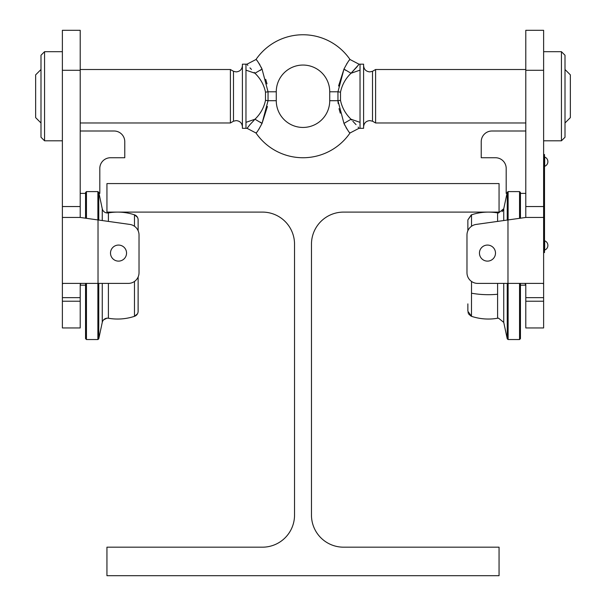 <?xml version="1.0" encoding="UTF-8"?>
<svg xmlns="http://www.w3.org/2000/svg" width="606" height="606" viewBox="0 0 606 606"><rect width="100%" height="100%" fill="white"/><g stroke="black" fill="none" stroke-linecap="round" stroke-linejoin="round"><path stroke-width="0.91" d="M106.944 212.1L262.451 212.1A32.08 32.08 0 0 1 294.531 244.18L294.531 515.1A32.08 32.08 0 0 1 262.451 547.18L106.944 547.18L106.944 575.7L499.056 575.7L499.056 547.18L343.549 547.18A32.08 32.08 0 0 1 311.469 515.1L311.469 244.18A32.08 32.08 0 0 1 343.549 212.1L499.056 212.1L499.056 183.58L106.944 183.58L106.944 212.1M118.526 261.118A8.022 8.022 0 0 0 126.548 253.096A8.022 8.022 0 0 0 118.526 245.074A8.022 8.022 0 0 0 110.504 253.096A8.022 8.022 0 0 0 118.526 261.118M139.024 235.007L139.024 272.7L139.024 235.007A10.696 10.696 0 0 0 129.82 224.417L98.028 219.955L98.028 283.396L62.789 283.396L62.38 284.434L62.38 30.3L80.204 30.3L80.204 217.448L98.028 219.955M80.204 217.448L62.683 217.448L62.38 217.046L62.38 206.548L80.204 206.548M139.024 272.7A10.696 10.696 0 0 1 128.328 283.396L98.028 283.396M81.03 283.396L80.204 284.434L80.204 327.952L62.38 327.952L62.38 284.434M44.556 140.804L40.996 137.244L40.996 55.252L44.556 51.692L44.556 140.804L62.38 140.804M44.556 51.692L62.38 51.692M114.072 131.002L80.204 131.002L114.072 131.002A10.696 10.696 0 0 1 124.768 141.698L124.768 157.742L110.504 157.742A10.696 10.696 0 0 0 99.808 168.43L99.808 193.382L98.99 193.382M85.552 193.382L80.204 193.382M110.504 157.742A10.696 10.696 0 0 0 99.808 168.43M495.496 253.096A8.022 8.022 0 0 0 487.474 245.074A8.022 8.022 0 0 0 479.452 253.096A8.022 8.022 0 0 0 487.474 261.118A8.022 8.022 0 0 0 495.496 253.096M520.448 285.176L525.796 285.176L524.97 283.396M543.317 217.448L543.62 217.046L543.317 217.448L525.796 217.448L476.18 224.417A10.696 10.696 0 0 0 466.976 235.007L466.976 272.7A10.696 10.696 0 0 0 477.672 283.396L543.211 283.396L543.62 284.434L543.62 297.652L543.62 285.176M525.796 217.448L525.796 30.3L543.62 30.3L543.62 284.434M466.976 235.007L466.976 272.7M525.796 297.652L525.796 327.952L543.62 327.952L543.62 297.652L525.796 297.652L525.796 284.434M561.444 140.804L561.444 51.692L565.004 55.252L565.004 137.244L561.444 140.804L543.62 140.804M561.444 51.692L543.62 51.692M491.928 131.002L525.796 131.002L491.928 131.002A10.696 10.696 0 0 0 481.232 141.698L481.232 157.742L495.496 157.742A10.696 10.696 0 0 1 506.192 168.43L506.192 193.382L507.01 193.382M520.448 193.382L525.796 193.382M495.496 157.742A10.696 10.696 0 0 1 506.192 168.43M242.4 65.66C242.029 69.448 239.953 71.523 236.158 71.894L233.492 71.296L233.492 121.2L236.158 120.602C239.953 120.965 242.029 123.048 242.4 126.836M363.6 65.66C363.971 69.448 366.047 71.523 369.842 71.894L372.508 71.296L372.508 121.2L369.842 120.602C366.047 120.965 363.971 123.048 363.6 126.836M267.428 106.504L262.034 123.404L254.982 119.238C244.15 131.313 244.15 131.313 254.982 119.238L254.967 119.238C260.474 113.92 263.981 107.618 265.496 100.331A10.696 0.576 -174 0 0 268.041 100.702L276.268 100.702A26.732 26.732 0 0 0 303 127.442A26.732 26.732 0 0 0 329.732 100.702L337.959 100.702L337.959 91.794L343.966 69.092C347.291 62.804 349.306 59.608 350.018 59.509A57.032 57.032 0 0 0 255.982 59.509C256.694 59.608 258.709 62.804 262.034 69.092L268.041 91.794L268.041 100.702L262.034 123.404C258.709 129.692 256.694 132.888 255.982 132.987A57.032 57.032 0 0 0 350.018 132.987C349.306 132.888 347.291 129.692 343.966 123.404L337.959 100.702L338.171 103.535M338.572 85.991L343.966 69.092L351.033 73.25C361.85 61.183 361.85 61.183 351.018 73.25C345.526 78.575 342.019 84.878 340.504 92.165A10.696 0.576 -174 0 0 337.959 91.794L329.732 91.794A26.732 26.732 0 0 0 303 65.054A26.732 26.732 0 0 0 276.268 91.794L276.268 100.702M233.492 71.296L230.401 69.508L230.401 122.98L80.204 122.98M40.996 69.508L35.648 74.856L35.648 117.632L40.996 122.98M245.968 64.168L242.4 64.168L242.4 128.328L245.968 128.328L245.968 64.168L247.081 64.145L247.839 65.425M372.508 71.296L375.599 69.508L375.599 122.98L525.796 122.98M565.004 69.508L570.352 74.856L570.352 117.632L565.004 122.98M360.032 64.168L363.6 64.168L363.6 128.328L360.032 128.328L360.032 64.168L358.919 64.145L350.018 59.509L349.48 60.07M249.945 124.654L247.081 128.343L255.982 132.987L256.52 132.426M258.959 129.161L259.285 128.639M339.012 108.648L340.277 113.155M351.76 120.064L351.018 119.238C361.85 131.313 361.85 131.313 351.018 119.238L343.966 123.404L344.897 125.412M346.003 127.465L346.996 129.093M349.48 132.426L350.018 132.987L358.919 128.343L358.161 127.071M347.041 63.335L346.715 63.857M266.988 83.848L265.723 79.333M265.496 100.331L265.496 92.165C264.011 84.931 260.504 78.628 254.967 73.25L262.034 69.092L261.095 67.077M259.997 65.031L259.004 63.403M256.52 60.062L255.982 59.509L247.081 64.145M356.033 124.631L352.813 121.223M351.76 72.425L356.033 67.864M356.055 67.842L357.298 66.493M358.161 65.425L358.919 64.145M340.504 92.165L340.504 100.331C341.989 107.565 345.496 113.867 351.033 119.238L360.032 122.351M254.24 120.071L249.967 124.631M254.24 72.432L254.982 73.25C244.15 61.183 244.15 61.183 254.982 73.25L245.968 70.137M249.967 67.864L251.482 69.448M262.034 123.404L260.269 122.124M260.194 70.417L261.072 69.804M345.655 70.311L344.928 69.804M138.13 220.145L138.13 230.734L138.13 220.145M138.1 311.825L138.13 276.972L138.13 311.249A5.348 5.348 0 0 1 134.471 316.324L134.471 281.457M98.755 283.396L98.755 338.83L102.255 322.392A5.348 5.348 0 0 1 108.406 318.241L108.406 283.396M108.406 221.41L108.406 212.903A5.348 5.348 0 0 1 102.255 208.744L98.755 192.307L97.884 191.602L86.446 191.602L86.446 218.327M85.552 218.198L85.552 192.496L86.446 191.602M85.552 283.396L85.552 338.648L86.446 339.542L97.884 339.542L97.884 283.396M98.755 338.83L97.884 339.542L98.755 338.83M138.1 219.281L138.13 230.734L138.13 219.895A5.348 5.348 0 0 0 134.471 214.819L137.426 217.228M97.884 219.933L97.884 191.602M86.446 283.396L86.446 339.542M98.755 192.307L98.755 220.054M134.471 226.25L134.471 214.819A53.472 53.472 0 0 0 108.406 212.903M467.87 303.879L467.87 311.173M467.87 227.265L467.87 219.895L467.87 230.734L467.87 219.895L471.218 214.933M519.554 218.327L519.554 191.602L520.448 192.496L520.448 218.198M520.448 283.396L520.448 338.648L519.554 339.542L519.554 283.396M503.745 283.396L503.745 322.392L507.245 338.83L507.245 283.396M507.245 220.054L507.245 192.307L508.116 191.602L508.116 219.933M508.116 283.396L508.116 339.542L519.554 339.542M471.529 281.457L471.483 316.309M497.594 221.402L497.594 212.903A53.472 53.472 0 0 0 471.529 214.819L471.529 226.25M497.594 283.396L497.594 318.241L498.518 318.158L503.745 322.392M543.62 252.558L544.506 252.558L544.506 154.53L543.62 154.53M525.796 206.548L543.62 206.548L543.62 245.968M544.688 245.43L544.688 250.066A4.954 4.954 0 0 0 544.688 240.794L544.688 245.43M544.688 161.658L544.688 166.294A4.954 4.954 0 0 0 544.688 157.03L544.688 161.658M80.204 301.22L62.38 301.22M80.204 297.652L62.38 297.652M80.204 70.281L62.38 70.281M507.972 219.955L507.972 283.396M525.796 301.22L543.62 301.22M525.796 70.281L543.62 70.281M265.496 92.165A10.696 0.576 174 0 1 268.041 91.794L276.268 91.794M351.033 73.25L360.032 70.137M254.967 119.238L245.968 122.351M337.959 100.702A10.696 0.576 174 0 0 340.504 100.331M102.255 322.392L102.255 283.396M102.255 220.546L102.255 208.744M498.518 212.986L497.594 212.903L498.518 212.986L503.745 208.744L503.745 220.546M471.529 293.213A53.472 29.126 0 0 0 488.368 294.69A53.472 29.126 0 0 0 497.594 294.258M85.552 285.176L80.204 285.176M230.401 69.508L80.204 69.508M372.508 121.2L375.599 122.98M329.732 91.794L329.732 100.702M358.919 128.343L360.032 128.328M375.599 69.508L525.796 69.508M245.968 128.328L247.081 128.343M233.492 121.2L230.401 122.98M103.543 319.892L106.906 318.188M106.179 212.82L106.914 212.956M108.406 318.241A53.472 53.472 0 0 0 134.471 316.324L137.464 313.832M137.623 313.529L137.963 312.567M137.517 217.41L137.941 218.486M503.124 210.343L502.026 211.676M471.067 316.143L468.658 314.037M468.233 313.181L468.044 312.613M507.245 338.83L508.116 339.542M498.518 318.158L497.594 318.241A53.472 53.472 0 0 1 471.529 316.324L467.87 311.249M508.116 191.602L519.554 191.602M503.745 208.744L507.245 192.307M471.529 214.819L467.87 219.895M547.892 161.658A4.954 4.954 0 0 0 544.688 157.03L544.506 157.03"/></g></svg>
